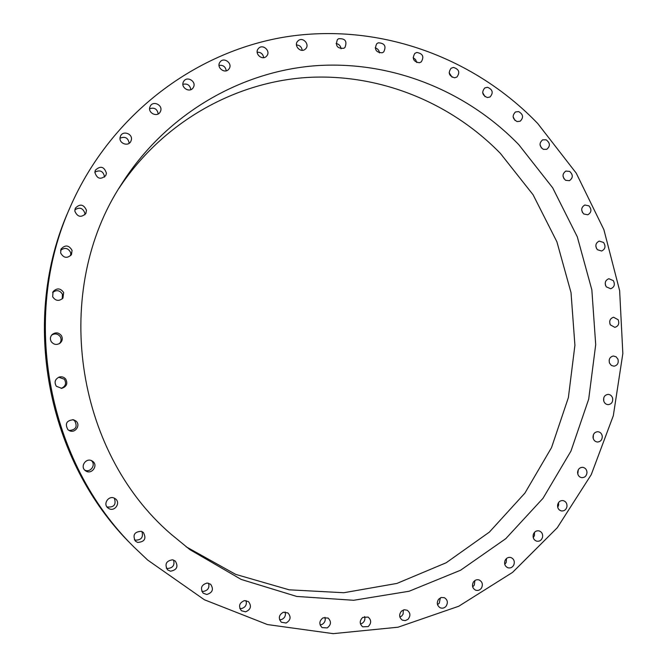<?xml version="1.0" encoding="UTF-8"?>
<svg xmlns="http://www.w3.org/2000/svg" width="667" height="667" viewBox="0 0 667 667"><rect width="100%" height="100%" fill="white"/><g stroke="black" fill="none" stroke-linecap="round" stroke-linejoin="round"><path stroke-width="1" d="M437.502 604.594L439.286 603.176L440.328 597.849M438.586 599.258C436.476 602.776 437.002 605.611 440.178 607.77C442.404 608.629 444.372 608.121 446.073 606.245C448.199 602.668 447.64 599.825 444.389 597.699L441.296 597.482L438.586 599.258M537.66 123.445C474.954 58.221 381.849 23.195 289.486 36.301C197.415 49.808 111.147 113.648 70.36 206.695C20.285 317.609 47.324 461.956 134.15 547.223L147.699 560.08L204.394 599.766L267.459 624.562L333.208 633.65L398.057 627.205L458.763 606.236L512.581 572.369L557.295 527.714L591.254 474.646L613.315 415.699L622.845 353.493L619.635 290.637L603.893 229.69L576.238 173.162L537.66 123.445M70.36 206.695L69.043 209.73C19.743 318.934 46.34 460.914 131.824 544.872L134.15 547.223M186.11 546.765L235.643 574.362L289.136 589.811L343.797 592.73L396.94 583.425L446.156 562.773L489.378 532.099L524.929 493.071L551.551 447.565L568.376 397.607L574.912 345.273L571.027 292.646L556.903 241.804L533.075 194.747L500.383 153.393C450.358 102.093 378.623 72.828 305.719 77.564C232.983 82.741 161.939 123.128 118.968 188.319M518.743 144.622C466.592 90.862 391.521 60.28 315.341 65.741C239.345 71.636 165.333 114.924 121.494 184.209C51.734 290.12 74.095 450.6 170.919 534.084L189.953 549.675L241.179 579.431L296.74 596.448L353.668 600.283L409.121 591.245L460.555 570.243L505.769 538.678L543.013 498.299L570.96 451.084L588.694 399.149L595.706 344.672L591.846 289.862L577.314 236.86L552.66 187.777L518.743 144.622M473.303 582.224C471.736 585.734 472.503 588.386 475.596 590.162C478.014 590.904 479.998 590.162 481.549 587.935C483.125 584.375 482.333 581.724 479.173 579.982C476.788 579.289 474.837 580.04 473.303 582.224M505.044 560.48C503.985 563.915 504.944 566.35 507.937 567.784C510.538 568.384 512.514 567.4 513.857 564.841C514.924 561.356 513.932 558.913 510.889 557.52C508.312 556.97 506.37 557.954 505.044 560.48M533.283 534.542C532.683 537.852 533.817 540.062 536.677 541.17C539.461 541.604 541.396 540.378 542.479 537.502C543.08 534.159 541.921 531.949 539.003 530.865C536.26 530.482 534.35 531.707 533.283 534.542M557.579 504.994C557.395 508.121 558.663 510.097 561.389 510.93C564.34 511.155 566.2 509.696 566.975 506.536C567.158 503.377 565.858 501.392 563.09 500.592C560.18 500.408 558.337 501.876 557.579 504.994M577.58 472.436C577.755 475.338 579.131 477.08 581.707 477.664C584.817 477.672 586.585 475.971 586.993 472.561C586.81 469.626 585.418 467.884 582.8 467.325C579.731 467.359 577.989 469.068 577.58 472.436M593.021 437.502C593.505 440.145 594.947 441.654 597.365 442.021C600.625 441.771 602.259 439.845 602.276 436.226C601.784 433.55 600.308 432.041 597.857 431.707C594.639 431.991 593.03 433.925 593.021 437.502M603.693 400.825C604.435 403.202 605.928 404.477 608.179 404.652C611.564 404.127 613.048 401.984 612.623 398.207C611.872 395.806 610.363 394.53 608.079 394.38C604.727 394.939 603.268 397.09 603.693 400.825M609.488 363.065L611.322 365.424L614.024 366.208C617.525 365.383 618.826 363.031 617.934 359.154L616.075 356.778L613.332 356.011C609.871 356.87 608.587 359.221 609.488 363.065M610.338 324.854L614.849 327.364C618.451 326.205 619.551 323.662 618.159 319.743L613.582 317.242C610.03 318.426 608.946 320.969 610.338 324.854M606.278 286.852L610.689 288.744C614.365 287.235 615.241 284.526 613.323 280.615L608.838 278.723C605.219 280.265 604.36 282.975 606.278 286.852M597.365 249.683L601.617 251.017C605.336 249.125 605.969 246.265 603.518 242.429L599.199 241.104C595.531 243.03 594.914 245.89 597.365 249.683M583.75 213.965L587.794 214.791C591.529 212.49 591.896 209.505 588.903 205.828L584.792 205.019C581.107 207.345 580.765 210.33 583.75 213.965M565.649 180.323L569.41 180.69C573.136 177.964 573.228 174.871 569.676 171.419L565.841 171.069C562.173 173.829 562.106 176.913 565.649 180.323M543.313 149.333L546.765 149.316C550.442 146.123 550.233 142.963 546.14 139.812L542.621 139.862C539.003 143.071 539.236 146.231 543.313 149.333M517.092 121.569L520.177 121.219C523.77 117.559 523.262 114.349 518.634 111.589L515.466 111.964C511.948 115.658 512.481 118.851 517.092 121.569M487.369 97.557L490.07 96.965C493.538 92.805 492.705 89.578 487.577 87.294L484.792 87.927C481.407 92.104 482.266 95.314 487.369 97.557M454.619 77.797L456.92 77.038C460.205 72.361 459.046 69.16 453.443 67.434L451.067 68.242C447.874 72.928 449.058 76.121 454.619 77.797M419.385 62.748L421.261 61.898C424.312 56.703 422.828 53.56 416.808 52.468L414.849 53.377C411.889 58.579 413.398 61.706 419.385 62.748M382.258 52.793L383.708 51.934C386.476 46.215 384.667 43.163 378.281 42.796L376.747 43.714C374.079 49.45 375.921 52.476 382.258 52.793M343.905 48.249L344.947 47.482C347.365 41.229 345.239 38.311 338.561 38.736L337.435 39.586C335.126 45.84 337.285 48.733 343.905 48.249M305.052 49.358L305.703 48.766C309.963 44.514 303.035 36.71 298.391 40.537L297.657 41.221C293.53 45.531 300.483 53.16 305.052 49.358M266.483 56.236L266.775 55.911C271.035 51.151 262.89 43.572 258.596 48.324L258.221 48.758C254.119 53.585 262.264 60.947 266.483 56.236M228.989 68.918C233.183 63.598 223.787 56.445 220.01 62.098L219.943 62.189C215.9 67.542 225.238 74.512 228.973 68.943L228.989 68.918M193.43 87.277C196.748 81.507 186.96 75.588 183.675 81.399L183.492 81.733C180.198 87.435 189.778 93.38 193.155 87.752L193.43 87.277M160.614 111.072C162.998 105.069 153.177 100.35 150.283 106.12L149.908 106.962C147.557 112.873 157.137 117.642 160.147 112.073L160.614 111.072M131.366 139.895C132.808 133.842 123.137 130.257 120.585 135.918L120.102 137.344C118.684 143.305 128.089 146.948 130.782 141.504L131.366 139.895M106.428 173.195C104.144 166.5 100.45 165.499 95.364 170.202L94.847 172.311C97.015 178.906 100.667 179.973 105.795 175.529L106.428 173.195M86.477 210.297C83.642 204.219 79.923 203.527 75.304 208.229L74.829 211.131C77.514 217.1 81.191 217.876 85.86 213.473L86.477 210.297M72.069 250.383C68.901 245.039 65.224 244.606 61.022 249.083L60.63 252.943C63.607 258.146 67.225 258.696 71.486 254.594L72.069 250.383M63.648 292.521C60.447 288.069 56.92 287.777 53.068 291.637L52.668 296.782C55.619 301.059 59.046 301.501 62.948 298.107L63.648 292.521M61.464 335.726C58.738 332.391 55.619 332.008 52.118 334.567C50.192 336.71 49.892 339.044 51.209 341.587C53.643 344.681 56.57 345.231 59.988 343.23C62.398 341.087 62.89 338.586 61.464 335.726M65.624 378.931C63.915 377.047 61.806 376.413 59.288 377.038C55.019 379.123 54.027 382.199 56.336 386.26L61.748 388.344C66.708 386.618 68.001 383.483 65.624 378.931M76.03 421.085L73.503 419.751C66.558 420.377 64.699 423.703 67.926 429.706L69.701 430.807C75.454 433.367 80.857 425.037 76.03 421.085M92.43 461.155L92.179 461.005C86.235 457.112 79.548 466.75 85.459 470.71L85.676 470.86C91.729 475.204 98.783 465.041 92.43 461.155M114.382 498.191C108.738 495.197 102.801 503.76 107.737 507.804L109.13 508.729C115.007 511.797 120.844 502.651 115.449 498.841L114.382 498.191M141.304 531.316C134.417 531.724 132.441 534.992 135.384 541.12L137.644 542.429C144.706 541.879 146.598 538.536 143.322 532.408L141.304 531.316M172.495 559.788C166.175 560.889 164.499 564.224 167.475 569.785L170.477 571.21C176.922 569.993 178.531 566.608 175.296 561.047L172.495 559.788M207.145 583.033C201.401 584.759 200.058 588.119 203.118 593.138L206.77 594.497C212.606 592.663 213.89 589.253 210.63 584.25L207.145 583.033M244.397 600.608C239.245 602.868 238.244 606.236 241.387 610.722L245.614 611.847C250.834 609.496 251.784 606.086 248.474 601.626L244.397 600.608M283.342 612.239C278.798 614.941 278.139 618.276 281.349 622.244L286.085 623.02C290.67 620.235 291.287 616.867 287.936 612.923L283.342 612.239M323.086 617.825C319.168 620.869 318.834 624.129 322.086 627.605L327.239 627.914C331.191 624.796 331.482 621.511 328.114 618.059L323.086 617.825M362.748 617.392C359.446 620.685 359.43 623.828 362.681 626.838L368.176 626.596C371.502 623.236 371.486 620.068 368.126 617.092L362.748 617.392M401.509 611.105C398.808 614.549 399.074 617.559 402.309 620.127L405.269 620.635L408.054 619.268C410.764 615.758 410.463 612.74 407.137 610.205L404.235 609.755L401.509 611.105M226.263 70.794C225.513 66.683 223.103 64.882 219.043 65.399M504.769 564.365L506.203 562.423L506.453 558.546M190.837 89.636C189.97 85.109 187.327 83.333 182.908 84.325M533.267 537.677L534.467 535.501L534.467 532.374M158.212 113.924C157.237 108.954 154.377 107.229 149.616 108.738M557.729 507.362L558.671 504.986L558.512 502.618M129.198 143.255C128.139 137.836 125.079 136.151 120.01 138.219M577.797 474.062L578.239 469.876M104.527 177.105L104.552 176.73C103.218 171.085 99.983 169.568 94.856 172.169M593.205 438.411L593.38 434.776M84.851 214.816L84.909 213.265C82.925 207.979 79.565 206.845 74.837 209.855M603.76 401.067L603.735 397.949M70.677 255.653L70.727 252.726C68.259 247.966 64.874 247.174 60.58 250.342M609.363 362.706L609.179 360.038M62.273 298.858L62.431 294.214C59.755 290.162 56.487 289.603 52.618 292.538M609.963 324.012L609.671 321.661M59.38 343.638C61.272 341.529 61.572 339.228 60.28 336.727C57.887 333.675 55.002 333.133 51.626 335.109M605.603 285.651L605.194 283.433M61.147 388.394C65.591 386.451 66.667 383.4 64.365 379.24L58.721 377.239M596.381 248.274L595.823 245.99M69.06 430.507C75.93 429.923 77.781 426.663 74.612 420.727L72.803 419.618M582.466 212.498L581.691 209.972M84.726 470.06C90.42 473.211 96.398 464.549 91.296 460.572M564.074 178.889L562.998 176.013M106.878 506.82L107.187 506.978C114.04 507.554 116.425 504.619 114.332 498.166M541.462 148.024L540.028 144.747M134.375 539.811L135.268 540.153C141.296 540.162 143.513 537.285 141.921 531.532M514.991 120.452L513.106 116.75M166.3 568.159L167.592 568.501C172.895 567.992 174.887 565.174 173.57 560.055M485.051 96.69L482.65 92.58M201.759 591.22L203.335 591.437C207.954 590.487 209.688 587.744 208.554 583.2M452.118 77.23L449.141 72.753M239.837 608.537L241.612 608.546C245.564 607.262 247.04 604.61 246.031 600.592M416.733 62.515L415.599 59.58L413.123 57.712M279.59 619.826L281.491 619.568C284.817 618.042 286.026 615.516 285.126 611.989M379.49 52.926C379.114 50.3 377.689 48.616 375.204 47.866M320.102 624.962L322.061 624.429C324.787 622.753 325.754 620.377 324.954 617.292M341.079 48.783C340.62 45.815 338.953 44.064 336.068 43.53M360.48 623.995L362.431 623.161C364.607 621.436 365.341 619.234 364.632 616.566M302.209 50.317C301.667 46.99 299.75 45.198 296.465 44.947M399.875 617.108L401.767 615.974L403.11 614.09L403.343 609.988M263.665 57.654C263.023 53.944 260.864 52.134 257.179 52.226M472.678 586.852L474.295 585.159L474.896 580.54"/></g></svg>
